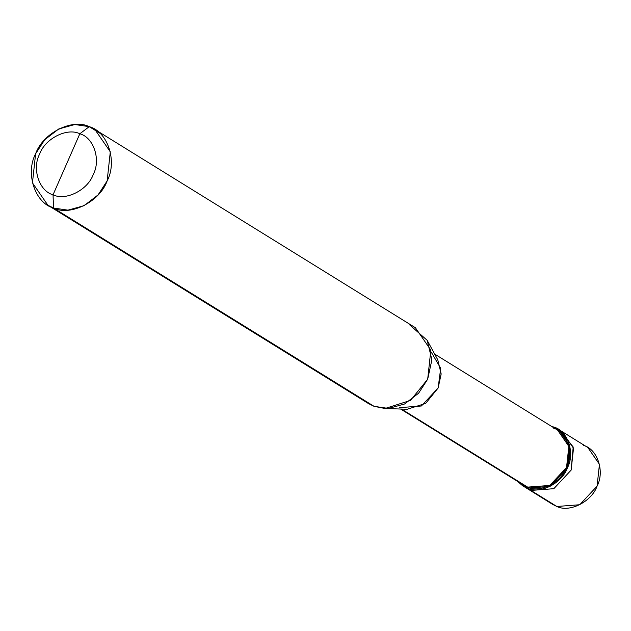 <?xml version="1.0" encoding="UTF-8"?>
<svg xmlns="http://www.w3.org/2000/svg" width="631" height="631" viewBox="0 0 631 631"><rect width="100%" height="100%" fill="white"/><g stroke="black" fill="none" stroke-linecap="round" stroke-linejoin="round"><path stroke-width="0.95" d="M560.012 430.421L573.2 447.008L571.142 470.095L553.821 488.694L530.923 490.437L556.857 506.48L552.653 504.406L524.921 487.14L530.923 490.437L553.821 488.694L571.142 470.095L573.516 448.278L561.913 431.486L573.516 448.278L571.142 470.095L553.821 488.694L530.923 490.437L523.02 486.075L530.923 490.437L553.821 488.694L571.142 470.095L573.2 447.008L560.012 430.421M548.931 501.574L556.857 506.48C569.533 512.877 591.649 501.692 597.076 486.138C604.9 471.499 597.518 449.122 583.643 445.454M558.214 429.19L551.407 426.296L554.01 427.124C567.876 430.792 575.267 453.161 567.443 467.808C562.016 483.354 539.891 494.538 527.224 488.142L527.666 487.124L401.482 409.062L527.666 487.124L527.224 488.142L550.114 486.398L567.443 467.808L569.817 445.983L558.214 429.19L587.847 447.529L599.45 464.321L597.076 486.138L579.747 504.737L556.857 506.48L527.224 488.142L517.388 481.279L523.02 486.075M94.839 129.418L415.379 327.718L430.847 350.11L427.684 379.199L418.598 393.223L404.574 403.998L388.475 408.454L374.057 406.325L53.517 208.025L67.935 210.155L84.041 205.698L98.057 194.924L107.144 180.9L110.307 151.811L94.839 129.418L89.239 126.657L99.808 133.196L89.239 126.657L79.829 133.772C93.703 137.44 101.086 159.817 93.262 174.456C87.835 190.002 65.719 201.194 53.043 194.798L79.829 133.772C67.162 127.375 45.046 138.56 39.611 154.114C31.787 168.753 39.177 191.13 53.043 194.798L53.517 208.025L374.057 406.325L368.457 403.564L47.917 205.264L53.517 208.025C35.028 203.135 25.177 173.296 35.612 153.775C42.853 133.046 72.336 118.131 89.239 126.657L74.821 124.52L58.715 128.984L44.698 139.751L35.612 153.775L32.449 182.872L47.917 205.264M554.01 427.124L553.561 428.141L554.01 427.124M434.625 354.046L557.623 430.137L568.839 446.377L566.543 467.468L549.798 485.444L527.666 487.124L523.612 485.129L400.614 409.03M53.043 194.798C39.177 191.13 31.787 168.753 39.611 154.114C45.046 138.56 67.162 127.375 79.829 133.772L53.043 194.798C65.719 201.194 87.835 190.002 93.262 174.456C101.086 159.817 93.703 137.44 79.829 133.772L89.239 126.657C107.727 131.548 117.579 161.378 107.144 180.9C99.903 201.636 70.412 216.551 53.517 208.025L53.043 194.798M527.666 487.124C539.915 493.308 561.298 482.494 566.543 467.468C574.107 453.31 566.969 431.683 553.561 428.141M399.249 407.681L421.374 405.993L438.119 388.018L440.706 368.354L431.249 352.114M427.203 340.354L437.78 359.851L441.172 373.97L438.119 388.018L425.665 403.398L407.216 409.259L385.044 408.502L410.497 400.425L427.684 379.199L431.888 359.828L427.203 340.354L409.771 324.957M374.057 406.325L385.044 408.502"/></g></svg>
